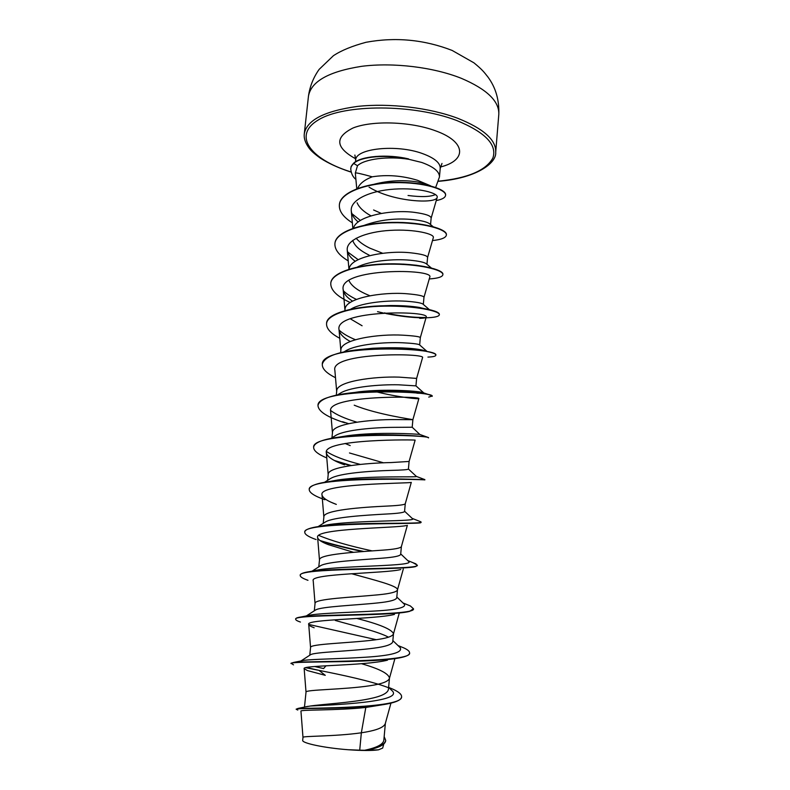 <?xml version="1.0" encoding="UTF-8"?>
<svg xmlns="http://www.w3.org/2000/svg" width="790" height="790" viewBox="0 0 790 790"><rect width="100%" height="100%" fill="white"/><g stroke="black" fill="none" stroke-linecap="round" stroke-linejoin="round"><path stroke-width="1.19" d="M356.754 188.761L355.322 173.059C355.51 172.477 361.139 173.731 372.209 176.812C387.041 174.481 402.12 175.637 417.456 180.268L430.51 185.788M435.675 187.447L439.457 176.96C439.586 171.628 433.671 166.789 421.722 162.454L408.944 159.323C388.028 155.887 364.279 159.027 357.495 165.722L355.322 173.069M408.529 159.057L408.539 158.889C387.14 153.813 360.517 156.114 353.515 163.333L357.495 165.722M370.974 215.838C363.736 211.829 359.114 207.464 357.1 202.763M374.282 184.198C388.828 180.495 403.167 179.735 417.298 181.917L425.958 183.892M357.702 188.405C359.559 183.744 364.387 179.873 372.209 176.812M382.478 704.769L365.81 707.455C336.629 710.654 299.193 709.548 300.95 711.158L302.985 737.396C301.78 735.905 334.654 736.636 361.346 732.794L359.717 750.164L364.575 750.283C376.712 747.755 383.14 744.417 383.831 740.25L385.372 723.294M365.81 707.455L361.346 732.794L366.056 732.014C377.66 729.92 384.078 727.086 385.313 723.531L390.951 703.13M305.463 706.862L310.381 706.013C321.609 704.295 350.118 702.784 369.147 698.834C381.313 696.395 387.742 693.245 388.443 689.384L389.47 678.067C388.542 673.564 379.23 668.784 361.534 663.719M306.016 692.208L306.016 692.129C304.644 689.581 344.183 689.719 370.372 685.671C381.965 683.903 388.305 681.484 389.401 678.442L389.47 678.067M300.95 660.963L310.539 654.722C314.706 651.997 350.582 651.306 373.868 648.175C385.875 646.605 392.176 644.442 392.758 641.687L393.489 633.679C391.544 629.225 379.319 624.149 356.813 618.461M309.779 655.216L310.559 647.524C309.315 643.87 348.676 643.208 374.638 639.92C386.211 638.458 392.482 636.464 393.45 633.936L393.489 633.679M306.401 615.914L315.516 610.018C320.977 606.523 355.648 605.318 378.084 602.889C389.974 601.664 396.195 599.946 396.748 597.744L397.469 589.834C398.288 585.953 374.292 579.988 351.58 573.718M314.311 610.798L315.052 603.461C313.926 598.731 353.12 597.299 378.844 594.742C390.408 593.596 396.6 592.016 397.439 589.992L397.469 589.834M312.109 571.14L320.493 565.759C327.109 561.572 360.556 559.942 382.251 558.175C394.062 557.276 400.204 555.992 400.678 554.333L401.379 546.611C400.678 548.122 394.546 549.297 383.002 550.126C357.505 551.963 318.488 554.155 319.496 559.932L318.785 566.855M318.153 526.594L325.539 521.904C333.232 517.134 365.563 515.169 386.369 514.023C398.061 513.441 404.125 512.582 404.569 511.456L405.26 503.753C404.687 504.78 398.644 505.551 387.11 506.074C361.83 507.21 322.991 510.143 323.88 516.937L323.219 523.385M330.635 478.473C339.266 473.171 370.372 471.008 390.428 470.415C402.021 470.139 408.005 469.704 408.4 469.082M327.613 480.36L328.215 474.464C327.435 466.663 366.106 463.009 391.159 462.555L409.101 461.459L408.41 469.082M330.961 438.401L335.75 435.438C345.23 429.73 375.112 427.42 394.437 427.341L412.192 427.232L412.884 419.688C413.664 419.579 377.561 414.75 354.216 405.181M350.207 445.59L345.092 443.466M331.948 437.788L332.491 432.495C331.83 423.716 370.322 419.372 395.158 419.579L412.884 419.688L418.858 398.654C422.245 396.057 325.974 395.099 330.645 411.373M337.449 394.931L340.925 392.818C351.264 386.774 379.891 384.394 398.407 384.789L415.945 385.866L416.616 378.41L399.118 377.126C374.5 376.267 336.165 381.303 336.718 391.02L336.293 395.178M343.986 351.886L346.148 350.602C357.1 344.312 384.523 341.952 402.317 342.761C412.331 343.275 418.048 343.946 419.46 344.776L427.113 351.51M340.628 352.656L340.895 350.039C340.451 339.394 378.617 333.696 403.028 335.187C414.316 335.869 420.073 336.678 420.32 337.626L419.658 344.944M350.592 309.265L351.432 308.781C362.906 302.343 389.164 300.062 406.188 301.237C415.56 301.938 421.129 302.876 422.897 304.051L429.286 309.562M362.106 325.766L350.276 318.785M344.914 310.658L345.032 309.542C344.687 297.988 382.676 291.648 406.88 293.752C418.078 294.719 423.776 295.904 423.973 297.317L423.322 304.417M369.848 295.756L365.276 293.771C356.567 289.733 351.125 285.328 348.953 280.549M357.337 267.069C369.513 260.779 393.983 258.715 410.01 260.206C418.68 261.056 424.082 262.211 426.205 263.672L431.271 267.928M349.16 269.163C349.555 256.908 386.991 250.154 410.701 252.82C421.801 254.054 427.42 255.604 427.578 257.481L426.956 264.304M369.118 255.101C360.003 250.687 354.532 245.779 352.715 240.397M364.555 225.219C380.039 219.709 396.452 217.862 413.782 219.679C421.761 220.637 426.956 221.951 429.375 223.609L433.088 226.641M382.706 253.284L369.809 248.139C363.696 245.147 359.144 241.849 356.132 238.244M353.545 228.103C356.359 215.779 392.057 209.33 414.464 212.372C425.474 213.873 431.034 215.789 431.143 218.109L430.56 224.577M353.525 661.398L352.261 661.042M388.492 637.194C379.012 631.882 353.713 625.66 335.276 620.446M345.2 615.282L343.917 614.926M383.614 462.831L349.476 452.966M381.274 213.409L373.591 209.982M385.698 740.615L385.678 740.803C385.046 744.496 379.526 747.478 369.118 749.759L366.787 750.253L378.479 749.829L382.656 748.091L383.782 744.022M359.717 750.164L348.153 749.73C324.483 747.962 301.711 743.153 302.688 740.319L302.985 737.396M390.941 689.621L391.731 690.391C406.07 702.27 330.101 705.016 310.381 706.013M388.69 687.409L392.837 689.157C398.762 691.843 401.675 694.351 401.587 696.681C403.532 708.591 307.764 708.038 297.84 708.472L296.24 709.292L297.82 710.052M384.167 736.616L385.718 740.418C384.829 744.654 377.818 747.942 364.684 750.273L364.575 750.283M306.421 667.481L318.982 670.374C341.635 674.848 371.349 681.168 387.851 687.468M401.587 696.681L401.547 697.057C401.231 699.594 397.261 701.718 389.658 703.436C360.161 710.062 292.912 707.603 296.24 709.292M367.251 750.154L364.684 750.273M305.612 667.678L318.982 670.374L325.273 675.332L307.488 670.592L304.19 668.686C300.832 665.2 364.239 665.97 387.465 660.193M369.068 187.151C392.561 201.934 436.06 204.116 437.166 197.431C438.875 193.165 418.858 187.507 394.457 189.106C370.164 190.607 349.782 199.86 351.293 211.088C351.718 214.841 354.029 218.475 358.226 222M427.568 257.54L433.335 237.622C434.836 233.998 414.72 228.932 390.398 230.364C366.135 231.677 345.892 240.002 347.254 250.223C347.728 254.005 350.395 257.708 355.263 261.322M423.963 297.346L429.78 277.152C434.796 268.56 338.041 267.642 343.196 289.772C343.69 293.653 346.82 297.445 352.567 301.148M419.717 318.34C423.726 318.251 425.879 317.856 426.185 317.155C430.659 310.529 334.061 309.621 339.048 329.805C339.641 333.795 343.374 337.685 350.256 341.497M416.616 378.41L422.551 357.653C426.501 353.031 330.072 352.093 334.861 370.342L336.678 391.445M372.08 390.695C392.916 396.363 414.385 398.832 418.137 398.733L418.858 398.654M409.092 461.469L415.125 440.178C417.989 439.625 321.846 438.628 326.369 452.917C327.228 456.818 333.281 460.797 344.519 464.846L338.446 462.426M411.106 482.413C408.351 483.539 317.59 483.174 322.034 494.984C322.616 497.937 327.376 501.077 336.323 504.395M406.297 525.548C397.054 528.135 313.344 528.174 317.659 537.585C318.054 539.748 321.678 542.118 328.541 544.705L353.515 552.319M400.737 569.551C385.994 573.441 309.147 573.491 313.215 580.729M394.457 614.432C375.062 619.409 304.989 619.153 308.722 624.426C308.89 625.384 310.697 626.5 314.144 627.764M325.984 665.802L323.594 668.567L314.618 666.493M301.227 660.904L303.923 660.361C313.047 659.077 340.865 658.84 365.227 657.24C391.356 655.621 402.999 652.421 400.155 647.632L399.454 646.961M307.478 615.696L311.28 614.906C322.587 613.139 349.101 612.457 371.448 611.213C395.267 610.058 406.257 607.757 404.431 604.32L403.868 603.787M312.573 571.229L319.308 569.689C346.78 565.462 416.251 566.341 408.568 561.364L408.144 560.969M372.327 550.926C349.012 545.86 331.178 540.696 318.824 535.432M320.71 526.229L328.038 524.718C357.673 520.067 417.495 521.617 412.558 518.734L412.281 518.477M326.497 482.315L329.786 481.466M330.022 481.416L337.547 480.034C368.189 475.422 418.927 477.565 416.419 476.449L416.281 476.321M360.279 464.401C344.815 460.432 333.568 456.146 326.527 451.534M339.858 436.988L347.936 435.675C377.077 431.715 417.722 433.967 419.855 434.461L412.192 427.232M356.853 422.156C344.875 418.562 336.135 414.671 330.645 410.484M344.993 393.973L359.499 391.722C385.253 388.838 415.984 390.853 422.166 392.393L423.855 392.976M421.376 393.361L416.932 393.193M363.874 349.111L372.841 348.252C395.405 347.185 412.025 347.817 422.719 350.138L427.321 351.58C433.038 352.804 435.863 353.94 435.813 354.977L435.784 355.312C435.606 356.28 432.989 356.873 427.923 357.09M355.391 339.7C348.163 336.718 342.732 333.528 339.078 330.101M379.21 305.947L390.043 305.532C401.814 305.493 411.61 306.125 419.411 307.428L429.276 309.907M356.418 299.4C350.77 296.704 346.415 293.821 343.354 290.76M403.344 264.097L416.992 265.302M358.156 259.673L347.59 251.911M405.784 222.978L417.485 224.024M360.388 220.479L351.856 213.626M435.468 194.557C430.412 196.888 421.268 197.194 408.045 195.486M293.485 664.854L291.085 663.205L293.92 662.366C310.154 661.013 413.131 662.464 409.566 652.866C409.635 651.355 407.729 649.706 403.848 647.918L397.963 645.529M295.727 619.074L295.717 618.886C295.816 618.086 297.712 617.425 301.405 616.911C324.275 613.978 417.021 615.548 413.447 608.744L410.336 605.94L406.317 604.311M307.972 580.314C302.777 578.487 300.2 576.878 300.249 575.476L300.289 575.11C300.476 573.678 303.646 572.503 309.799 571.595C338.041 567.506 420.744 569.531 417.288 565.156L413.032 562.717M363.983 551.519C346.83 547.924 332.156 544.251 319.96 540.518M316.119 539.56C308.515 536.864 304.733 534.425 304.762 532.223L304.802 531.868C305.137 529.606 309.917 527.799 319.14 526.446C351.51 521.686 424.309 524.382 421.09 522.101L418.996 521.074M324.878 499.744C314.459 496.09 309.246 492.674 309.226 489.504L309.265 489.148C309.838 485.85 316.593 483.302 329.509 481.505C363.795 476.696 425.484 479.905 424.773 479.599L424.181 479.372M351.165 465.498L334.466 460.521M313.66 447.12L313.679 446.943C314.618 442.351 323.762 438.973 341.112 436.831C373.759 432.742 422.186 435.764 427.509 437.216L428.506 437.887C432.762 435.014 311.388 431.3 313.64 447.288L313.679 446.943M348.588 423.657L342.544 421.712M318.015 405.408L318.034 405.24C319.594 399.019 331.701 394.773 354.364 392.502C383.219 389.638 419.085 392.176 428.684 394.585L432.199 396.007L428.743 397.103M322.32 364.2L322.34 364.032C325.016 355.668 340.974 350.543 370.214 348.657C394.684 347.778 413.723 348.746 427.321 351.58M326.576 323.475L326.586 323.308C326.566 312.415 359.697 304.94 392.936 305.789L419.135 307.715C432.565 309.828 439.319 312.07 439.388 314.42L439.359 314.588M425.879 317.481C414.562 317.699 400.698 316.158 384.266 312.88M330.783 283.235L330.793 283.067C331.484 272.323 357.91 264.265 388.364 263.84C418.838 263.307 443.763 269.657 442.913 274.347L442.894 274.515M334.93 243.458L334.95 243.29C335.74 231.668 362.097 222.79 392.363 222.385C422.64 221.881 447.338 229.1 446.409 234.739L446.39 234.897M339.384 204.758L339.394 204.6C340.332 192.187 366.214 182.796 394.97 182.332C423.766 181.759 446.538 189.195 445.6 195.002L445.58 195.169M350.74 168.675L350.76 168.507C351.451 167.006 349.832 167.599 353.515 163.333M291.046 663.58C287.274 660.707 377.116 663.649 402.406 657.24C406.998 656.115 409.378 654.772 409.526 653.231L409.566 652.866M376.267 639.693L308.722 624.436L310.559 647.573M300.427 622.056C297.218 620.98 295.638 620.041 295.677 619.251C291.964 614.067 390.734 616.565 409.595 611.381L413.447 608.744M300.249 575.476C296.734 567.714 404.391 570.183 415.718 566.539L417.288 565.156M362.778 551.598C346.662 548.201 332.748 544.735 321.017 541.209M304.762 532.223C301.701 521.627 418.137 524.58 420.784 522.704L421.09 522.101M309.226 489.504C306.718 475.985 428.851 479.658 424.803 479.915L424.832 479.56M424.753 479.876L423.677 479.629M350.326 465.616L336.629 461.597M326.784 457.953C317.926 454.25 313.551 450.695 313.64 447.288M344.618 422.749C327.218 417.13 318.34 411.412 317.995 405.586C316.03 387.189 436.633 390.941 432.17 396.353M335.493 377.709C326.507 373.245 322.113 368.802 322.3 364.368C320.622 343.63 440.425 347.412 435.784 355.312M339.779 338.298C330.734 333.479 326.319 328.591 326.556 323.643C327.149 313.818 353.634 306.609 384.286 306.145C414.947 305.602 440.109 311.043 439.359 314.756C438.973 316.543 434.52 317.55 426.007 317.797M423.075 317.817C412.597 317.748 400.244 316.336 386.004 313.561M383.051 312.939L377.531 311.665M350.227 302.521C337.113 296.497 330.625 290.127 330.763 283.403C331.445 272.668 357.87 264.611 388.334 264.186C418.809 263.653 443.733 270.002 442.884 274.683C442.449 276.944 437.907 278.366 429.266 278.949M348.202 260.868C339.019 255.328 334.585 249.581 334.911 243.616C335.71 232.003 362.067 223.136 392.334 222.731C422.611 222.217 447.308 229.436 446.38 235.065C445.896 237.81 441.264 239.647 432.486 240.555M352.34 222.839C343.275 217.122 338.95 211.157 339.364 204.926C340.293 192.523 366.185 183.132 394.941 182.668C423.736 182.095 446.508 189.531 445.57 195.328C445.234 197.688 442.124 199.436 436.258 200.571M355.895 179.36C352.982 177.227 351.254 173.721 350.721 168.833C351.422 167.322 349.802 167.915 353.476 163.658C360.526 156.39 387.485 154.129 408.944 159.323M348.153 749.73C361.86 750.717 371.972 750.747 378.479 749.829M461.271 78.299C433.404 67.14 393.242 62.272 361.632 66.32C328.798 71.475 311.072 81.419 308.465 96.153C309.848 86.387 313.403 77.469 319.15 69.372L333.41 55.705C341.339 50.461 352.231 45.988 366.066 42.275C395.494 36.883 424.181 39.609 452.127 50.432L473.941 62.835C482.493 69.856 483.905 71.949 487.884 76.946C495.705 87.483 499.349 99.994 498.796 114.481C499.418 101.288 486.916 89.231 461.271 78.299M308.465 96.153L304.298 133.767C306.797 120.1 324.522 110.985 357.485 106.423C389.243 102.898 429.661 107.716 457.756 118.303C483.608 128.651 496.258 139.948 495.705 152.203L498.796 114.481M351.027 171.944L349.753 171.539C310.115 158.958 292.152 135.139 318.735 119.695C344.637 103.984 413.456 103.934 456.551 120.445C485.257 132.246 497.374 144.777 492.871 158.04C485.939 170.541 467.66 178.264 438.055 181.216M355.52 161.802L355.678 160.202C355.174 148.451 396.639 143.958 422.541 153.596C434.47 157.99 440.376 162.908 440.228 168.339L441.995 163.431M355.737 158.839C335.365 147.572 334.486 137.282 353.1 127.96C372.248 120.327 410.306 121.492 435.172 130.676C466.673 141.785 466.969 160.469 440.435 166.996M304.298 133.767C303.755 138.191 305.276 142.862 308.851 147.779C310.737 150.574 314.598 154.05 320.444 158.207C328.324 163.263 337.982 167.717 349.427 171.568L351.066 172.092M304.486 707.07L306.016 692.129L304.17 668.686M307.666 706.379L297.84 708.472M388.769 687.488L392.837 689.157M437.166 197.431L431.133 218.198M351.283 211.088L352.844 228.34M347.254 250.223L348.953 269.222M343.176 289.782L344.963 310.154M426.185 317.155L420.32 337.636M339.038 329.805L340.846 350.553M330.635 411.373L332.452 432.831M326.359 452.917L328.186 474.731M411.294 482.374L405.26 503.773M322.024 494.984L323.861 517.144M407.354 525.33L401.379 546.611M317.649 537.585L319.476 560.08M403.305 569.017L397.439 589.992M313.205 580.729L315.042 603.55M399.157 613.465L393.45 633.936M394.882 658.702L389.401 678.442M439.457 176.96L440.228 168.339M303.923 660.361L293.92 662.366M311.28 614.906L301.405 616.911M402.999 602.948L410.336 605.94M319.308 569.689L309.799 571.595M407.739 560.574L416.024 563.912M328.038 524.718L319.14 526.446M412.192 518.398L420.873 521.815M337.547 480.034L329.509 481.505M416.409 476.419L424.773 479.599M347.936 435.675L341.112 436.831M419.855 434.461L427.509 437.216M359.499 391.722L354.364 392.502M422.166 392.393L428.684 394.585M372.841 348.252L370.214 348.657M390.043 305.532L392.936 305.789M400.155 647.632L392.867 640.601M404.431 604.32L396.817 597.023M408.568 561.364L400.718 553.909M412.558 518.734L404.589 511.239M324.532 482.285L330.625 478.464M416.419 476.449L408.41 469.013M423.707 392.857L415.896 385.826M418.137 398.733L418.838 398.614M336.313 504.405L331.138 502.262M328.541 544.705L324.167 542.868M396.323 658.426L402.406 657.24M355.678 160.202L354.888 155.047M438.006 181.344C475.57 178.491 496.801 163.372 495.705 152.203M388.631 687.349L391.731 690.391"/></g></svg>
